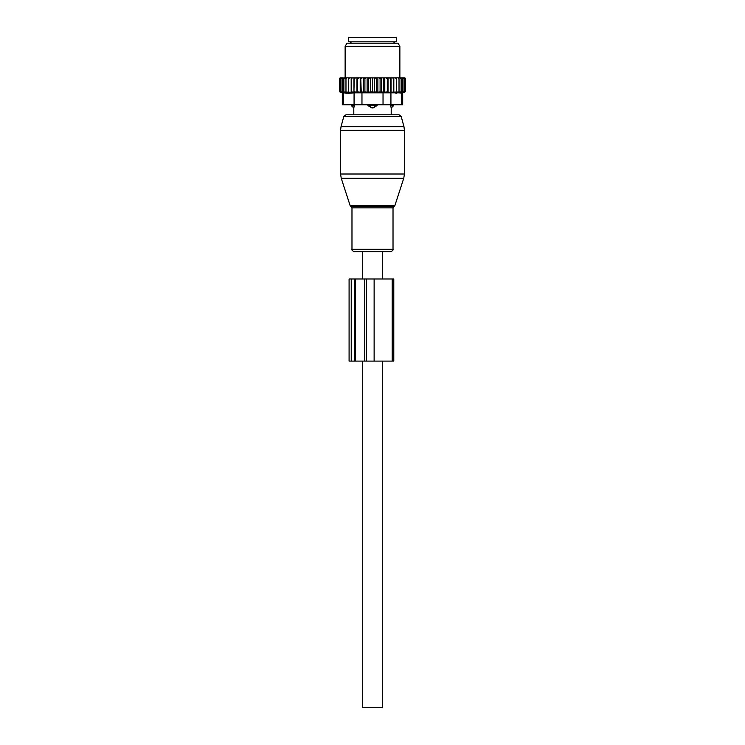 <?xml version="1.0" encoding="UTF-8"?>
<svg xmlns="http://www.w3.org/2000/svg" width="745" height="745" viewBox="0 0 745 745"><rect width="100%" height="100%" fill="white"/><g stroke="black" fill="none" stroke-linecap="round" stroke-linejoin="round"><path stroke-width="1.12" d="M393.975 206.542L394.85 205.657L350.15 205.657L351.025 206.542L393.975 206.542L393.025 207.836L393.025 249.314C393.36 250.115 392.587 250.888 390.706 251.624L382.306 251.624L382.306 278.993M382.306 361.101L382.306 707.75L362.694 707.75L362.694 361.101M390.706 251.624L354.294 251.624L362.694 251.624L362.694 278.993M371.345 107.792A3.651 2.533 -90 0 1 369.967 105.669L367.937 105.669L372.5 107.951L377.063 105.669L369.967 105.669L369.967 104.756M367.937 104.756L367.937 105.669M391.162 107.792L390.631 105.669L391.162 107.792A3.651 2.626 90 0 0 392.596 105.669L390.631 105.669L390.631 104.756M377.063 104.756L377.063 105.669M399.013 114.795L345.987 114.795L343.79 116.481L401.21 116.481L399.013 114.795L391.2 114.795L391.2 107.951L393.621 105.669L392.596 105.669L392.596 104.756M354.369 104.756L353.838 107.792A3.651 2.626 -90 0 1 352.404 105.669L351.379 105.669L351.379 104.756M352.404 104.756L352.404 105.669L354.369 105.669L353.838 107.792M396.442 41.813L348.558 41.813L348.558 37.25L396.442 37.25L396.442 41.813M345.978 77.843L347.133 77.843L345.978 78.756L345.978 77.843L343.873 78.756L343.873 77.843L342.151 78.756L342.151 77.843L340.828 78.756L340.828 77.862L339.375 78.756L340.111 77.843L341.797 77.843M377.883 92.296L376.327 91.765L374.307 92.296L374.307 77.843L377.883 77.843L377.883 92.296L380.099 91.765L381.393 92.296L383.777 91.765L384.793 92.296L387.307 91.765L388.024 92.296L405.625 91.765L402.691 92.594L402.691 104.756L342.309 104.756L342.309 92.594L339.375 91.765L351.174 92.296L351.174 77.843L347.133 77.843M351.174 77.843L365.907 77.843L364.901 78.756L364.901 91.765L363.607 92.296L361.223 91.765L360.757 77.843M374.307 92.296L372.5 91.765L367.117 92.296L367.117 77.843L365.907 77.843M367.117 77.843L369.594 77.843L368.673 78.756L368.673 91.765M370.693 92.296L370.693 77.843L369.594 77.843M370.693 77.843L373.32 77.843L372.5 78.756L372.5 91.765M374.307 77.843L373.32 77.843M377.883 77.843L380.695 77.843L380.099 78.756L380.099 91.765M403.203 77.843L404.172 78.756L404.172 77.862L405.625 78.756L404.889 77.843L380.695 77.843M342.151 77.843L343.156 77.843M343.873 77.843L344.935 77.843M348.464 77.843L348.464 78.756L349.703 77.843M348.464 91.765L348.464 78.756M351.174 92.296L351.23 77.843M352.497 77.843L351.277 78.756M353.959 77.843L353.959 92.296L351.277 91.765M353.959 92.296L354.182 77.843M355.561 77.843L354.369 78.756M356.976 77.843L356.976 92.296L354.369 91.765M356.976 92.296L357.693 91.765L357.367 77.843M358.839 77.843L357.693 78.756M360.208 77.843L360.208 92.296L357.693 91.765M360.208 92.296L361.223 91.765M362.303 77.843L361.223 78.756M363.607 92.296L363.607 77.843M364.305 77.843L364.901 78.756M367.965 77.843L368.673 78.756M371.68 77.843L372.5 78.756M376.327 91.765L376.327 78.756L375.406 77.843M377.035 77.843L376.327 78.756M379.093 77.843L380.099 78.756M382.697 77.843L383.777 78.756L384.243 77.843M386.161 77.843L387.307 78.756L387.633 77.843M389.439 77.843L390.631 78.756L390.818 77.843M392.503 77.843L393.723 78.756L393.77 77.843M395.297 77.843L396.536 78.756L396.536 77.843M397.867 77.843L399.022 78.756L399.022 77.843M401.127 77.843L401.127 78.756L400.065 77.843M402.849 77.843L402.849 78.756L401.844 77.843M405.084 91.765L405.084 78.756M405.625 91.765L405.625 78.756M339.375 91.765L339.375 78.756M339.916 91.765L339.916 78.756M340.828 91.765L340.828 78.756M396.526 93.349L395.921 93.349M399.944 93.088L401.471 92.827C403.092 92.52 403.092 92.52 401.471 92.827C403.092 92.52 403.092 92.52 401.471 92.827L354.071 92.827L354.071 104.756M346.947 93.283L345.028 93.078M350.103 43.182L398.026 43.182L399.869 46.376L345.131 46.376L346.974 43.182L350.103 43.182M354.071 92.827L348.474 93.349L343.529 92.827C341.908 92.52 341.908 92.52 343.529 92.827C341.908 92.52 341.908 92.52 343.529 92.827L343.529 104.756M404.172 91.765L404.172 78.756M367.117 92.296L364.901 91.765M345.978 91.765L345.978 78.756M343.873 91.765L343.873 78.756M342.151 91.765L342.151 78.756M402.849 91.765L402.849 78.756M401.127 91.765L401.127 78.756M399.022 91.765L399.022 78.756M396.536 91.765L396.536 78.756M393.826 92.296L393.826 77.843M393.723 91.765L393.723 78.756M391.041 92.296L391.041 77.843M390.631 91.765L390.631 78.756M388.024 92.296L388.024 77.843M387.307 91.765L387.307 78.756M384.793 92.296L384.793 77.843M383.777 91.765L383.777 78.756M381.393 92.296L381.393 77.843M345.987 114.795L353.8 114.795L353.8 107.951L351.379 105.669M374.13 361.101L374.13 278.993L349.088 278.993L349.088 361.101L393.788 361.101L393.788 278.993L392.187 278.993L392.187 361.101M374.13 278.993L392.187 278.993M375.033 104.756L375.033 105.669A3.651 2.533 90 0 1 373.655 107.792M393.937 43.182L351.063 43.182M383.032 104.756L383.032 92.827M361.968 104.756L361.968 92.827M401.471 104.756L401.471 92.827M390.929 104.756L390.929 92.827M342.504 178.241L341.238 178.241L340.567 174.013L404.433 174.013L403.762 178.241L342.504 178.241M404.433 174.013L404.433 130.273L340.567 130.273L340.567 174.013M393.025 207.836L351.975 207.836L351.975 249.314C351.64 250.115 352.413 250.888 354.294 251.624M404.433 130.273L403.967 126.734L341.033 126.734L343.79 116.481M393.025 249.314L351.975 249.314M351.23 278.993L351.23 361.101M354.313 278.993L354.313 361.101M355.579 278.993L355.579 361.101M364.771 278.993L364.771 361.101M366.382 278.993L366.382 361.101M393.621 104.756L393.621 105.669M351.063 42.726L350.15 41.813M393.937 42.726L394.85 41.813M399.869 77.843L399.869 46.376M345.131 77.843L345.131 46.376M350.15 205.657L341.238 178.241M394.85 205.657L403.762 178.241M351.025 206.542L351.975 207.836M401.21 116.481L403.967 126.734M340.567 130.273L341.033 126.734"/></g></svg>
